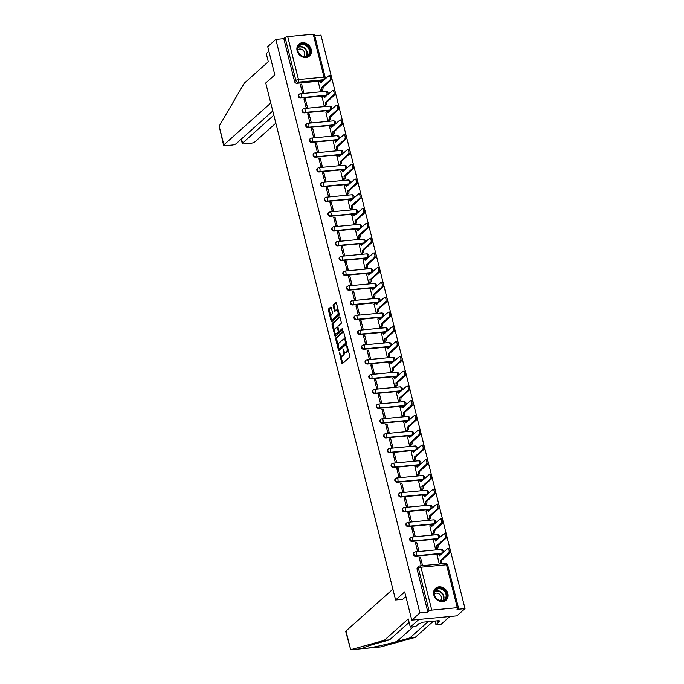 <?xml version="1.0" encoding="UTF-8"?>
<svg xmlns="http://www.w3.org/2000/svg" width="684" height="684" viewBox="0 0 684 684"><rect width="100%" height="100%" fill="white"/><g stroke="black" fill="none" stroke-linecap="round" stroke-linejoin="round"><path stroke-width="1.03" d="M339.349 352.294L341.718 363.076A1 0.453 -95.4 0 0 342.214 363.708A1 0.453 -95.4 0 0 342.351 363.649L349.55 357.228A1 0.453 -95.4 0 0 349.712 355.945L347.233 346.061L346.788 345.659L346.993 347.84A3.198 1.454 -95.4 0 1 346.463 351.952L345.865 352.491A3.198 1.454 -95.4 0 1 345.42 352.696A3.198 1.454 -95.4 0 1 343.838 350.653L343.069 348.977L343.274 351.157A3.198 1.454 -95.4 0 1 342.744 355.27L342.145 355.808A3.198 1.454 -95.4 0 1 341.701 356.013A3.198 1.454 -95.4 0 1 340.119 353.97L339.349 352.294M300.592 98.069L326.123 95.64A2.035 1.719 48.3 0 0 327.003 95.264L327.448 94.862A2.035 1.719 -131.7 0 1 326.576 95.238L301.037 97.667A2.035 1.719 -131.7 0 1 299.207 94.255L298.754 94.648A2.035 1.719 48.3 0 0 300.592 98.069L301.037 97.667A2.035 0.923 84.6 0 0 301.379 95.042A2.035 0.923 84.6 0 0 300.37 93.742A2.035 2.035 0 0 0 299.207 94.255M304.303 112.843L329.833 110.415A2.035 1.719 48.3 0 0 330.714 110.038L331.167 109.637A2.035 1.719 -131.7 0 1 330.286 110.013L304.748 112.441A2.035 1.719 -131.7 0 1 302.918 109.03L302.465 109.431A2.035 1.719 48.3 0 0 304.303 112.843L304.748 112.441A2.035 0.923 84.6 0 0 305.09 109.825A2.035 0.923 84.6 0 0 304.081 108.525A2.035 2.035 0 0 0 302.918 109.03M308.014 127.617L333.544 125.189A2.035 1.719 48.3 0 0 334.425 124.813L334.878 124.42A2.035 1.719 -131.7 0 1 333.997 124.796L308.458 127.224A2.035 1.719 -131.7 0 1 306.629 123.804L306.184 124.206A2.035 1.719 48.3 0 0 308.014 127.617L308.458 127.224A2.035 0.923 84.6 0 0 308.8 124.599A2.035 0.923 84.6 0 0 307.791 123.3A2.035 2.035 0 0 0 306.629 123.804M311.724 142.4L337.263 139.972A2.035 1.719 48.3 0 0 338.135 139.596L338.589 139.194A2.035 1.719 -131.7 0 1 337.708 139.57L312.169 141.998A2.035 1.719 -131.7 0 1 310.339 138.587L309.895 138.98A2.035 1.719 48.3 0 0 311.724 142.4L312.169 141.998A2.035 0.923 84.6 0 0 312.511 139.374A2.035 0.923 84.6 0 0 311.502 138.074A2.035 2.035 0 0 0 310.339 138.587M315.435 157.175L340.974 154.746A2.035 1.719 48.3 0 0 341.855 154.37L342.299 153.977A2.035 1.719 -131.7 0 1 341.419 154.345L315.88 156.773A2.035 1.719 -131.7 0 1 314.05 153.361L313.605 153.763A2.035 1.719 48.3 0 0 315.435 157.175L315.88 156.773A2.035 0.923 84.6 0 0 316.222 154.156A2.035 0.923 84.6 0 0 315.213 152.857A2.035 2.035 0 0 0 314.05 153.361M319.146 171.958L344.685 169.521A2.035 1.719 48.3 0 0 345.565 169.153L346.01 168.751A2.035 1.719 -131.7 0 1 345.129 169.128L319.599 171.556A2.035 1.719 -131.7 0 1 317.761 168.136L317.316 168.538A2.035 1.719 48.3 0 0 319.146 171.958L319.599 171.556A2.035 0.923 84.6 0 0 319.932 168.931A2.035 0.923 84.6 0 0 318.924 167.631A2.035 2.035 0 0 0 317.761 168.136M322.857 186.732L348.395 184.304A2.035 1.719 48.3 0 0 349.276 183.928L349.721 183.526A2.035 1.719 -131.7 0 1 348.84 183.902L323.31 186.33A2.035 1.719 -131.7 0 1 321.48 182.919L321.027 183.321A2.035 1.719 48.3 0 0 322.857 186.732L323.31 186.33A2.035 0.923 84.6 0 0 323.643 183.714A2.035 0.923 84.6 0 0 322.643 182.406A2.035 2.035 0 0 0 321.48 182.919M326.576 201.506L352.106 199.078A2.035 1.719 48.3 0 0 352.987 198.702L353.431 198.309A2.035 1.719 -131.7 0 1 352.559 198.676L327.02 201.113A2.035 1.719 -131.7 0 1 325.191 197.693L324.738 198.095A2.035 1.719 48.3 0 0 326.576 201.506L327.02 201.113A2.035 0.923 84.6 0 0 327.362 198.488A2.035 0.923 84.6 0 0 326.353 197.189A2.035 2.035 0 0 0 325.191 197.693M330.286 216.289L355.817 213.861A2.035 1.719 48.3 0 0 356.697 213.485L357.151 213.083A2.035 1.719 -131.7 0 1 356.27 213.459L330.731 215.887A2.035 1.719 -131.7 0 1 328.901 212.476L328.448 212.869A2.035 1.719 48.3 0 0 330.286 216.289L330.731 215.887A2.035 0.923 84.6 0 0 331.073 213.263A2.035 0.923 84.6 0 0 330.064 211.963A2.035 2.035 0 0 0 328.901 212.476M333.997 231.064L359.527 228.636A2.035 1.719 48.3 0 0 360.408 228.259L360.861 227.857A2.035 1.719 -131.7 0 1 359.981 228.234L334.442 230.662A2.035 1.719 -131.7 0 1 332.612 227.25L332.168 227.652A2.035 1.719 48.3 0 0 333.997 231.064L334.442 230.662A2.035 0.923 84.6 0 0 334.784 228.046A2.035 0.923 84.6 0 0 333.775 226.746A2.035 2.035 0 0 0 332.612 227.25M337.708 245.838L363.247 243.41A2.035 1.719 48.3 0 0 364.119 243.034L364.572 242.64A2.035 1.719 -131.7 0 1 363.691 243.017L338.152 245.445A2.035 1.719 -131.7 0 1 336.323 242.025L335.878 242.427A2.035 1.719 48.3 0 0 337.708 245.838L338.152 245.445A2.035 0.923 84.6 0 0 338.494 242.82A2.035 0.923 84.6 0 0 337.486 241.52A2.035 2.035 0 0 0 336.323 242.025M341.419 260.621L366.957 258.193A2.035 1.719 48.3 0 0 367.838 257.817L368.283 257.415A2.035 1.719 -131.7 0 1 367.402 257.791L341.863 260.219A2.035 1.719 -131.7 0 1 340.034 256.808L339.589 257.201A2.035 1.719 48.3 0 0 341.419 260.621L341.863 260.219A2.035 0.923 84.6 0 0 342.205 257.594A2.035 0.923 84.6 0 0 341.196 256.295A2.035 2.035 0 0 0 340.034 256.808M345.129 275.396L370.668 272.967A2.035 1.719 48.3 0 0 371.549 272.591L371.993 272.198A2.035 1.719 -131.7 0 1 371.113 272.565L345.582 274.994A2.035 1.719 -131.7 0 1 343.744 271.582L343.3 271.984A2.035 1.719 48.3 0 0 345.129 275.396L345.582 274.994A2.035 0.923 84.6 0 0 345.916 272.377A2.035 0.923 84.6 0 0 344.907 271.078A2.035 2.035 0 0 0 343.744 271.582M348.84 290.178L374.379 287.742A2.035 1.719 48.3 0 0 375.259 287.374L375.704 286.972A2.035 1.719 -131.7 0 1 374.823 287.348L349.293 289.777A2.035 1.719 -131.7 0 1 347.463 286.357L347.01 286.758A2.035 1.719 48.3 0 0 348.84 290.178L349.293 289.777A2.035 0.923 84.6 0 0 349.627 287.152A2.035 0.923 84.6 0 0 348.626 285.852A2.035 2.035 0 0 0 347.463 286.357M352.551 304.953L378.09 302.525A2.035 1.719 48.3 0 0 378.97 302.148L379.415 301.747A2.035 1.719 -131.7 0 1 378.534 302.123L353.004 304.551A2.035 1.719 -131.7 0 1 351.174 301.14L350.721 301.541A2.035 1.719 48.3 0 0 352.551 304.953L353.004 304.551A2.035 0.923 84.6 0 0 353.337 301.935A2.035 0.923 84.6 0 0 352.337 300.627A2.035 2.035 0 0 0 351.174 301.14M356.27 319.727L381.8 317.299A2.035 1.719 48.3 0 0 382.681 316.923L383.125 316.53A2.035 1.719 -131.7 0 1 382.253 316.897L356.715 319.334A2.035 1.719 -131.7 0 1 354.885 315.914L354.432 316.316A2.035 1.719 48.3 0 0 356.27 319.727L356.715 319.334A2.035 0.923 84.6 0 0 357.057 316.709A2.035 0.923 84.6 0 0 356.048 315.409A2.035 2.035 0 0 0 354.885 315.914M359.981 334.51L385.511 332.082A2.035 1.719 48.3 0 0 386.392 331.706L386.845 331.304A2.035 1.719 -131.7 0 1 385.964 331.68L360.425 334.108A2.035 1.719 -131.7 0 1 358.596 330.697L358.151 331.09A2.035 1.719 48.3 0 0 359.981 334.51L360.425 334.108A2.035 0.923 84.6 0 0 360.767 331.483A2.035 0.923 84.6 0 0 359.758 330.184A2.035 2.035 0 0 0 358.596 330.697M363.691 349.285L389.23 346.856A2.035 1.719 48.3 0 0 390.102 346.48L390.555 346.078A2.035 1.719 -131.7 0 1 389.675 346.455L364.136 348.883A2.035 1.719 -131.7 0 1 362.306 345.471L361.862 345.873A2.035 1.719 48.3 0 0 363.691 349.285L364.136 348.883A2.035 0.923 84.6 0 0 364.478 346.266A2.035 0.923 84.6 0 0 363.469 344.967A2.035 2.035 0 0 0 362.306 345.471M367.402 364.059L392.941 361.631A2.035 1.719 48.3 0 0 393.822 361.255L394.266 360.861A2.035 1.719 -131.7 0 1 393.386 361.238L367.847 363.666A2.035 1.719 -131.7 0 1 366.017 360.246L365.572 360.648A2.035 1.719 48.3 0 0 367.402 364.059L367.847 363.666A2.035 0.923 84.6 0 0 368.189 361.041A2.035 0.923 84.6 0 0 367.18 359.741A2.035 2.035 0 0 0 366.017 360.246M371.113 378.842L396.652 376.414A2.035 1.719 48.3 0 0 397.532 376.038L397.977 375.636A2.035 1.719 -131.7 0 1 397.096 376.012L371.566 378.44A2.035 1.719 -131.7 0 1 369.728 375.029L369.283 375.422A2.035 1.719 48.3 0 0 371.113 378.842L371.566 378.44A2.035 0.923 84.6 0 0 371.899 375.815A2.035 0.923 84.6 0 0 370.89 374.516A2.035 2.035 0 0 0 369.728 375.029M374.823 393.616L400.362 391.188A2.035 1.719 48.3 0 0 401.243 390.812L401.688 390.419A2.035 1.719 -131.7 0 1 400.807 390.786L375.277 393.214A2.035 1.719 -131.7 0 1 373.447 389.803L372.994 390.205A2.035 1.719 48.3 0 0 374.823 393.616L375.277 393.214A2.035 0.923 84.6 0 0 375.61 390.598A2.035 0.923 84.6 0 0 374.601 389.299A2.035 2.035 0 0 0 373.447 389.803M378.534 408.399L404.073 405.963A2.035 1.719 48.3 0 0 404.954 405.595L405.398 405.193A2.035 1.719 -131.7 0 1 404.518 405.569L378.987 407.997A2.035 1.719 -131.7 0 1 377.158 404.577L376.704 404.979A2.035 1.719 48.3 0 0 378.534 408.399L378.987 407.997A2.035 0.923 84.6 0 0 379.321 405.373A2.035 0.923 84.6 0 0 378.32 404.073A2.035 2.035 0 0 0 377.158 404.577M382.253 423.174L407.784 420.745A2.035 1.719 48.3 0 0 408.664 420.369L409.109 419.967A2.035 1.719 -131.7 0 1 408.237 420.344L382.698 422.772A2.035 1.719 -131.7 0 1 380.868 419.36L380.415 419.762A2.035 1.719 48.3 0 0 382.253 423.174L382.698 422.772A2.035 0.923 84.6 0 0 383.04 420.156A2.035 0.923 84.6 0 0 382.031 418.847A2.035 2.035 0 0 0 380.868 419.36M385.964 437.948L411.494 435.52A2.035 1.719 48.3 0 0 412.375 435.144L412.828 434.75A2.035 1.719 -131.7 0 1 411.948 435.118L386.409 437.555A2.035 1.719 -131.7 0 1 384.579 434.135L384.134 434.537A2.035 1.719 48.3 0 0 385.964 437.948L386.409 437.555A2.035 0.923 84.6 0 0 386.751 434.93A2.035 0.923 84.6 0 0 385.742 433.63A2.035 2.035 0 0 0 384.579 434.135M389.675 452.731L415.205 450.303A2.035 1.719 48.3 0 0 416.086 449.927L416.539 449.525A2.035 1.719 -131.7 0 1 415.658 449.901L390.119 452.329A2.035 1.719 -131.7 0 1 388.29 448.918L387.845 449.311A2.035 1.719 48.3 0 0 389.675 452.731L390.119 452.329A2.035 0.923 84.6 0 0 390.461 449.704A2.035 0.923 84.6 0 0 389.452 448.405A2.035 2.035 0 0 0 388.29 448.918M393.386 467.505L418.924 465.077A2.035 1.719 48.3 0 0 419.796 464.701L420.25 464.299A2.035 1.719 -131.7 0 1 419.369 464.675L393.83 467.104A2.035 1.719 -131.7 0 1 392 463.692L391.556 464.094A2.035 1.719 48.3 0 0 393.386 467.505L393.83 467.104A2.035 0.923 84.6 0 0 394.172 464.487A2.035 0.923 84.6 0 0 393.163 463.188A2.035 2.035 0 0 0 392 463.692M397.096 482.28L422.635 479.852A2.035 1.719 48.3 0 0 423.516 479.475L423.96 479.082A2.035 1.719 -131.7 0 1 423.08 479.458L397.549 481.887A2.035 1.719 -131.7 0 1 395.711 478.467L395.267 478.868A2.035 1.719 48.3 0 0 397.096 482.28L397.549 481.887A2.035 0.923 84.6 0 0 397.883 479.262A2.035 0.923 84.6 0 0 396.874 477.962A2.035 2.035 0 0 0 395.711 478.467M400.807 497.063L426.346 494.635A2.035 1.719 48.3 0 0 427.226 494.258L427.671 493.857A2.035 1.719 -131.7 0 1 426.79 494.233L401.26 496.661A2.035 1.719 -131.7 0 1 399.422 493.249L398.977 493.643A2.035 1.719 48.3 0 0 400.807 497.063L401.26 496.661A2.035 0.923 84.6 0 0 401.594 494.036A2.035 0.923 84.6 0 0 400.585 492.736A2.035 2.035 0 0 0 399.422 493.249M404.518 511.837L430.056 509.409A2.035 1.719 48.3 0 0 430.937 509.033L431.382 508.639A2.035 1.719 -131.7 0 1 430.501 509.007L404.971 511.435A2.035 1.719 -131.7 0 1 403.141 508.024L402.688 508.426A2.035 1.719 48.3 0 0 404.518 511.837L404.971 511.435A2.035 0.923 84.6 0 0 405.304 508.819A2.035 0.923 84.6 0 0 404.304 507.519A2.035 2.035 0 0 0 403.141 508.024M408.237 526.62L433.767 524.183A2.035 1.719 48.3 0 0 434.648 523.816L435.092 523.414A2.035 1.719 -131.7 0 1 434.22 523.79L408.681 526.218A2.035 1.719 -131.7 0 1 406.852 522.798L406.399 523.2A2.035 1.719 48.3 0 0 408.237 526.62L408.681 526.218A2.035 0.923 84.6 0 0 409.023 523.593A2.035 0.923 84.6 0 0 408.015 522.294A2.035 2.035 0 0 0 406.852 522.798M411.948 541.395L437.478 538.966A2.035 1.719 48.3 0 0 438.359 538.59L438.812 538.188A2.035 1.719 -131.7 0 1 437.931 538.564L412.392 540.993A2.035 1.719 -131.7 0 1 410.562 537.581L410.109 537.983A2.035 1.719 48.3 0 0 411.948 541.395L412.392 540.993A2.035 0.923 84.6 0 0 412.734 538.376A2.035 0.923 84.6 0 0 411.725 537.077A2.035 2.035 0 0 0 410.562 537.581M415.658 556.169L441.189 553.741A2.035 1.719 48.3 0 0 442.069 553.365L442.522 552.971A2.035 1.719 -131.7 0 1 441.642 553.339L416.103 555.776A2.035 1.719 -131.7 0 1 414.273 552.356L413.829 552.757A2.035 1.719 48.3 0 0 415.658 556.169L416.103 555.776A2.035 0.923 84.6 0 0 416.445 553.151A2.035 0.923 84.6 0 0 415.436 551.851A2.035 2.035 0 0 0 414.273 552.356M433.793 594.883A7.943 6.703 48.3 0 0 439.025 600.997A7.943 6.703 48.3 0 0 446.113 600.142A7.943 6.703 48.3 0 0 447.866 593.55A7.943 6.703 48.3 0 0 442.634 587.436A7.943 6.703 48.3 0 0 435.546 588.291A7.943 6.703 48.3 0 0 433.793 594.883M297.121 50.77A7.943 6.703 48.3 0 0 302.354 56.883A7.943 6.703 48.3 0 0 309.442 56.028A7.943 6.703 48.3 0 0 311.194 49.428A7.943 6.703 48.3 0 0 305.953 43.314A7.943 6.703 48.3 0 0 298.865 44.169A7.943 6.703 48.3 0 0 297.121 50.77M331.261 307.697A1 0.453 -95.4 0 0 330.765 307.056A1 0.453 -95.4 0 0 330.628 307.125L328.602 308.929A1 0.453 -95.4 0 0 328.44 310.211L331.193 321.181A1 0.453 -95.4 0 0 331.689 321.822A1 0.453 -95.4 0 0 331.826 321.754L339.025 315.341A1 0.453 -95.4 0 0 339.187 314.05L336.434 303.08A1 0.453 -95.4 0 0 335.938 302.439A1 0.453 -95.4 0 0 335.801 302.508L333.364 304.679A1 0.453 -95.4 0 0 333.193 305.97L334.373 310.664A1 0.453 -95.4 0 0 334.869 311.305A1 0.453 -95.4 0 0 335.006 311.237L336.22 310.16A2.676 1.214 -95.4 0 1 336.588 309.989A2.676 1.214 -95.4 0 1 337.999 312.101A2.676 1.214 -95.4 0 1 337.469 315.136L332.732 319.36A2.676 1.214 -95.4 0 1 332.356 319.531A2.676 1.214 -95.4 0 1 330.953 317.41A2.676 1.214 -95.4 0 1 331.483 314.383L332.27 313.682A1 0.453 -95.4 0 0 332.441 312.391L331.261 307.697M431.749 610.111L457.288 607.683A2.035 0.573 165.9 0 1 458.442 607.914A2.035 0.573 165.9 0 1 458.271 608.238L457.015 609.367L465 608.606L456.895 615.839L411.777 620.123L404.689 591.899L395.6 599.996L265.734 82.969L274.814 74.872L267.726 46.64L275.832 39.416L419.882 612.898L427.868 612.137L429.133 611.009L418.351 568.096A2.035 1.719 -131.7 0 1 418.796 566.412L417.539 567.532A2.035 1.719 -131.7 0 0 417.086 569.225L418.351 568.096A2.035 0.573 165.9 0 1 420.968 567.198L431.749 610.111A2.035 0.573 165.9 0 0 429.133 611.009M411.777 620.123L419.882 612.898M335.87 337.845A1 0.453 -95.4 0 0 335.699 339.127L338.46 350.105A1 0.453 -95.4 0 0 338.956 350.738A1 0.453 -95.4 0 0 339.093 350.678L346.292 344.257A1 0.453 -95.4 0 0 346.455 342.966L343.701 331.997A1 0.453 -95.4 0 0 343.206 331.364A1 0.453 -95.4 0 0 343.069 331.424L335.87 337.845L336.767 337.759A1 0.453 -95.4 0 0 336.605 339.042L338.221 345.48M334.827 335.639L332.073 324.669A1 0.453 -95.4 0 1 332.236 323.387L339.435 316.966A1 0.453 -95.4 0 1 339.572 316.897A1 0.453 -95.4 0 1 340.068 317.538L341.248 322.232A1 0.453 -95.4 0 1 341.077 323.523L338.161 326.123A1 0.453 -95.4 0 0 337.999 327.414L338.777 330.526A1 0.453 -95.4 0 0 339.273 331.167A1 0.453 -95.4 0 0 339.409 331.099L342.547 328.346L342.778 329.688L335.459 336.212A1 0.453 -95.4 0 1 335.322 336.28A1 0.453 -95.4 0 1 334.827 335.639L335.733 335.553L335.203 333.476M322.412 80.857L323.677 79.729A2.035 1.719 -131.7 0 0 324.558 79.361L323.293 80.481A2.035 1.719 -131.7 0 1 322.412 80.857L296.873 83.286L298.138 82.165A2.035 1.719 -131.7 0 1 295.856 80.438L285.083 37.526A2.035 0.573 -14.1 0 1 287.699 36.628L313.238 34.2A2.035 0.573 -14.1 0 1 314.392 34.431L325.174 77.343A2.035 0.573 -14.1 0 0 324.011 77.112L313.238 34.2M465 608.606L320.95 35.123L314.717 35.713M275.832 39.416L283.817 38.655L285.083 37.526M437.247 555.382L439.222 563.924L440.547 563.684M420.386 556.981L419.036 557.109L421.173 565.634L422.532 565.506L420.386 556.981L419.258 557.99M416.676 542.207L415.325 542.335L417.462 550.859L418.813 550.731L416.676 542.207L415.547 543.216M433.528 540.599L435.511 549.141L436.837 548.91M412.965 527.424L411.614 527.552L413.752 536.085L415.102 535.957L412.965 527.424L411.828 528.433M429.817 525.825L431.801 534.366L433.126 534.127M409.254 512.649L407.895 512.778L410.041 521.302L411.392 521.174L409.254 512.649L408.117 513.658M426.106 511.042L428.09 519.584L429.415 519.353M405.544 497.875L404.184 498.003L406.33 506.528L407.681 506.399L405.544 497.875L404.406 498.884M422.396 496.268L424.371 504.809L425.704 504.578M401.824 483.092L400.473 483.22L402.619 491.745L403.97 491.616L401.824 483.092L400.696 484.101M418.685 481.493L420.66 490.035L421.985 489.795M398.114 468.318L396.763 468.446L398.9 476.97L400.26 476.842L398.114 468.318L396.985 469.327M414.974 466.71L416.949 475.252L418.275 475.021M394.403 453.543L393.052 453.672L395.19 462.196L396.549 462.068L394.403 453.543L393.274 454.552M411.264 451.936L413.239 460.477L414.564 460.238M390.692 438.76L389.341 438.889L391.479 447.413L392.83 447.285L390.692 438.76L389.564 439.769M407.544 437.161L409.528 445.703L410.853 445.464M386.982 423.986L385.631 424.114L387.768 432.639L389.119 432.51L386.982 423.986L385.844 424.995M403.834 422.379L405.817 430.92L407.142 430.689M383.271 409.203L381.911 409.331L384.057 417.864L385.408 417.736L383.271 409.203L382.134 410.212M400.123 407.604L402.106 416.146L403.432 415.906M379.56 394.429L378.201 394.557L380.347 403.081L381.698 402.953L379.56 394.429L378.423 395.438M396.412 392.821L398.387 401.363L399.721 401.132M375.841 379.654L374.49 379.782L376.636 388.307L377.987 388.179L375.841 379.654L374.712 380.663M392.702 378.047L394.677 386.588L396.002 386.357M372.13 364.871L370.779 364.999L372.917 373.524L374.276 373.396L372.13 364.871L371.002 365.88M388.991 363.272L390.966 371.814L392.291 371.574M368.419 350.097L367.069 350.225L369.206 358.749L370.566 358.621L368.419 350.097L367.291 351.106M385.28 348.489L387.255 357.031L388.58 356.8M364.709 335.322L363.358 335.451L365.495 343.975L366.855 343.847L364.709 335.322L363.58 336.331M381.561 333.715L383.544 342.257L384.87 342.017M360.998 320.539L359.647 320.668L361.785 329.192L363.136 329.064L360.998 320.539L359.861 321.548M377.85 318.941L379.834 327.482L381.159 327.243M357.287 305.765L355.928 305.893L358.074 314.418L359.425 314.289L357.287 305.765L356.15 306.774M374.139 304.158L376.123 312.699L377.448 312.468M353.577 290.982L352.217 291.11L354.363 299.643L355.714 299.515L353.577 290.982L352.44 291.991M370.429 289.383L372.404 297.925L373.738 297.685M349.857 276.208L348.507 276.336L350.653 284.86L352.003 284.732L349.857 276.208L348.729 277.217M366.718 274.6L368.693 283.142L370.027 282.911M346.147 261.433L344.796 261.562L346.942 270.086L348.293 269.958L346.147 261.433L345.018 262.442M363.007 259.826L364.982 268.367L366.308 268.137M342.436 246.65L341.085 246.779L343.223 255.303L344.582 255.175L342.436 246.65L341.307 247.659M359.297 245.052L361.272 253.593L362.597 253.354M338.725 231.876L337.374 232.004L339.512 240.529L340.871 240.4L338.725 231.876L337.597 232.885M355.586 230.269L357.561 238.81L358.886 238.579M335.015 217.102L333.664 217.23L335.801 225.754L337.152 225.626L335.015 217.102L333.886 218.111M351.867 215.494L353.85 224.036L355.176 223.796M331.304 202.319L329.953 202.447L332.091 210.971L333.441 210.843L331.304 202.319L330.167 203.328M348.156 200.72L350.14 209.261L351.465 209.022M327.593 187.544L326.234 187.672L328.38 196.197L329.731 196.069L327.593 187.544L326.456 188.553M344.445 185.937L346.429 194.478L347.754 194.247M323.883 172.761L322.523 172.89L324.669 181.422L326.02 181.294L323.883 172.761L322.745 173.77M340.735 171.162L342.71 179.704L344.043 179.465M320.163 157.987L318.812 158.115L320.958 166.639L322.309 166.511L320.163 157.987L319.035 158.996M337.024 156.38L338.999 164.921L340.324 164.69M316.453 143.213L315.102 143.341L317.239 151.865L318.599 151.737L316.453 143.213L315.324 144.221M333.313 141.605L335.288 150.147L336.613 149.916M312.742 128.43L311.391 128.558L313.529 137.082L314.888 136.954L312.742 128.43L311.613 129.438M329.603 126.831L331.578 135.372L332.903 135.133M309.031 113.655L307.68 113.783L309.818 122.308L311.169 122.18L309.031 113.655L307.903 114.664M325.883 112.048L327.867 120.589L329.192 120.358M305.321 98.881L303.97 99.009L306.107 107.533L307.458 107.405L305.321 98.881L304.183 99.89M322.173 97.273L324.156 105.815L325.481 105.575M301.61 84.098L300.25 84.226L302.396 92.75L303.747 92.622L301.61 84.098L300.473 85.107M318.462 82.499L320.445 91.04L321.771 90.801M395.6 599.996L402.833 599.312M283.817 38.655L294.599 81.567A2.035 1.719 48.3 0 0 296.873 83.286M427.868 612.137L417.086 569.225M341.701 356.013L342.599 355.928A3.198 1.454 -95.4 0 0 343.043 355.723L342.145 355.808M344.334 351.909A3.198 1.454 -95.4 0 1 343.642 355.184L343.043 355.723M345.42 352.696L346.318 352.611A3.198 1.454 -95.4 0 0 346.762 352.405L345.865 352.491M348.096 349.507A3.198 1.454 -95.4 0 1 347.361 351.867L346.762 352.405M340.709 355.381L342.616 362.99A1 0.453 -95.4 0 0 342.735 363.307M343.582 331.68L336.767 337.759M345.967 341.034L345.3 341.094A3.198 1.454 -95.4 0 0 343.719 339.059A3.198 1.454 -95.4 0 0 343.274 339.264L338.956 343.111A3.198 1.454 -95.4 0 0 338.426 347.233L339.358 350.011A1 0.453 -95.4 0 0 339.478 350.336M339.905 348.917L339.11 349.028L345.523 343.351L345.3 341.094M340.008 348.943L339.204 348.977M346.497 343.171L340.11 348.891M345.608 339.606A3.198 1.454 -95.4 0 0 344.616 338.973L343.719 339.059M334.519 330.748L332.971 324.584L332.073 324.669M339.957 317.222L333.142 323.301A1 0.453 -95.4 0 0 332.971 324.584M340.025 331.039A1 0.453 -95.4 0 0 340.17 331.082A1 0.453 -95.4 0 0 340.316 331.013L342.872 328.73M335.134 328.824A2.676 1.214 -95.4 0 0 334.604 331.851A2.676 1.214 -95.4 0 0 336.015 333.972A2.676 1.214 -95.4 0 0 336.383 333.801L338.05 332.313A1 0.453 -95.4 0 0 338.221 331.022L337.434 327.91A1 0.453 -95.4 0 0 336.938 327.268A1 0.453 -95.4 0 0 336.802 327.337L335.134 328.824M336.015 333.972L336.913 333.886A2.676 1.214 -95.4 0 0 337.289 333.715L336.383 333.801M339.161 331.142A1 0.453 -95.4 0 1 338.956 332.227L337.289 333.715M332.356 319.531L333.262 319.445A2.676 1.214 -95.4 0 0 333.63 319.274L332.732 319.36M338.982 313.212A2.676 1.214 -95.4 0 1 338.375 315.05L333.63 319.274M338.264 310.348A2.676 1.214 -95.4 0 0 337.494 309.895L336.588 309.989M336.323 302.764L334.262 304.594A1 0.453 -95.4 0 0 334.1 305.885L335.28 310.579A1 0.453 -95.4 0 0 335.391 310.895M331.595 319.086L332.099 321.095A1 0.453 -95.4 0 0 332.21 321.412M331.142 307.381L329.508 308.843A1 0.453 -95.4 0 0 329.337 310.126L330.868 316.222M439.239 563.915L440.154 563.103A2.035 0.923 -95.4 0 0 440.496 560.478L448.601 553.074A2.343 1.069 -95.4 0 0 449.072 550.423A2.343 1.069 -95.4 0 0 447.832 548.559A2.343 1.069 -95.4 0 0 447.507 548.713L439.325 555.836A2.035 0.923 -95.4 0 0 438.324 554.536A2.035 0.923 -95.4 0 0 438.034 554.673L437.11 555.502M439.214 554.562A2.035 0.923 84.6 0 1 439.496 554.425A2.035 0.923 84.6 0 1 440.299 555.143M447.832 548.559L449.012 548.448A2.343 1.069 84.6 0 1 450.243 550.312A2.343 1.069 84.6 0 1 449.781 552.963L441.667 560.367A2.035 0.923 84.6 0 1 441.325 562.992L440.154 563.103M440.411 563.804L441.325 562.992M441.633 560.23L440.462 560.341M435.528 549.141L436.443 548.32A2.035 0.923 -95.4 0 0 436.785 545.704L444.891 538.299A2.343 1.069 -95.4 0 0 445.361 535.64A2.343 1.069 -95.4 0 0 444.121 533.785A2.343 1.069 -95.4 0 0 443.796 533.939L435.614 541.061A2.035 0.923 -95.4 0 0 434.605 539.761A2.035 0.923 -95.4 0 0 434.323 539.89L433.391 540.719M435.503 539.779A2.035 0.923 84.6 0 1 435.785 539.65A2.035 0.923 84.6 0 1 436.589 540.369M444.121 533.785L445.293 533.674A2.343 1.069 84.6 0 1 446.532 535.529A2.343 1.069 84.6 0 1 446.062 538.18L437.957 545.593A2.035 0.923 84.6 0 1 437.615 548.209L436.443 548.32M436.7 549.03L437.615 548.209M437.922 545.447L436.743 545.558M431.818 534.366L432.733 533.546A2.035 0.923 -95.4 0 0 433.066 530.921L441.18 523.516A2.343 1.069 -95.4 0 0 441.642 520.866A2.343 1.069 -95.4 0 0 440.411 519.011A2.343 1.069 -95.4 0 0 440.086 519.156L431.903 526.287A2.035 0.923 -95.4 0 0 430.894 524.979A2.035 0.923 -95.4 0 0 430.612 525.115L429.68 525.945M431.784 525.004A2.035 0.923 84.6 0 1 432.066 524.867A2.035 0.923 84.6 0 1 432.878 525.594M440.411 519.011L441.582 518.899A2.343 1.069 84.6 0 1 442.822 520.755A2.343 1.069 84.6 0 1 442.351 523.405L434.246 530.81A2.035 0.923 84.6 0 1 433.904 533.434L432.733 533.546M432.989 534.255L433.904 533.434M434.212 530.673L433.032 530.784M350.678 649.697L345.728 631.486A3.052 0.864 -14.1 0 1 345.984 630.999L350.678 649.697L384.228 640.369L408.262 618.934L410.306 627.083L418.856 619.456L449.807 616.506L441.257 624.141L435.93 624.646L439.35 621.594L437.914 621.73L439.128 620.644L421.72 622.295L420.498 623.389L419.053 623.526L415.633 626.578L410.306 627.083M409.135 622.397L389.555 639.865L376.516 643.49C365.94 646.5 361.716 648.176 363.854 648.509L364.076 648.5M363.255 648.056L363.854 648.509L367.787 648.133C375.781 646.833 385.46 644.644 396.823 641.558L409.853 637.933L428.064 621.696M389.555 639.865L384.228 640.369M435.024 621.029L435.93 624.646M380.851 646.893L415.179 637.428L409.853 637.933M415.179 637.428L433.382 621.183M392.881 589.172L345.984 630.999M405.868 596.602L402.688 599.321M367.334 648.184L381.219 646.859M437.674 620.781L437.914 621.73M270.77 103.028L223.873 144.854A3.052 0.864 165.9 0 0 223.617 145.341A3.052 0.864 165.9 0 0 225.352 145.683L232.218 145.034A3.052 0.864 165.9 0 0 236.142 143.691L272.779 111.013M223.617 145.341L219.171 126.155L244.273 83.174L268.299 61.74L266.256 53.6L268.889 51.249M241.503 138.912L242.546 143.076A3.052 0.864 165.9 0 0 242.29 143.563A3.052 0.864 165.9 0 0 244.034 143.914L250.891 143.255A3.052 0.864 165.9 0 0 254.824 141.913L275.832 123.171M242.546 143.076L273.822 115.186M442.112 600.903A6.874 5.805 -131.7 0 1 434.408 595.089A6.874 5.805 -131.7 0 1 438.897 588.112A6.874 5.805 -131.7 0 1 446.592 593.926A6.874 5.805 -131.7 0 1 442.112 600.903M438.812 588.77A6.361 5.369 48.3 0 0 436.067 589.941A6.361 5.369 48.3 0 0 435.281 596.824A6.361 5.369 48.3 0 0 441.787 600.612A6.361 5.369 48.3 0 0 444.532 599.441A6.361 5.369 48.3 0 0 445.318 592.549A6.361 5.369 48.3 0 0 438.812 588.77M440.487 600.578A4.531 3.822 48.3 0 0 440.838 595.713A4.531 3.822 48.3 0 0 436.264 593.122A4.531 3.822 48.3 0 0 434.468 593.823M445.412 600.672A7.892 6.66 48.3 0 0 445.754 600.398A7.892 6.66 48.3 0 0 446.72 591.857A7.892 6.66 48.3 0 0 438.658 587.163A7.892 6.66 48.3 0 0 435.246 588.616A7.892 6.66 48.3 0 0 434.93 588.924M305.432 56.781A6.874 5.805 -131.7 0 1 297.737 50.967A6.874 5.805 -131.7 0 1 302.225 43.99A6.874 5.805 -131.7 0 1 309.92 49.812A6.874 5.805 -131.7 0 1 305.432 56.781M302.14 44.648A6.361 5.369 48.3 0 0 299.387 45.819A6.361 5.369 48.3 0 0 298.609 52.711A6.361 5.369 48.3 0 0 305.115 56.49A6.361 5.369 48.3 0 0 307.86 55.319A6.361 5.369 48.3 0 0 308.638 48.436A6.361 5.369 48.3 0 0 302.14 44.648M303.816 56.464A4.531 3.822 48.3 0 0 304.166 51.591A4.531 3.822 48.3 0 0 299.592 49.009A4.531 3.822 48.3 0 0 297.796 49.71M308.74 56.558A7.892 6.66 48.3 0 0 309.082 56.276A7.892 6.66 48.3 0 0 310.049 47.735A7.892 6.66 48.3 0 0 301.986 43.049A7.892 6.66 48.3 0 0 298.575 44.503A7.892 6.66 48.3 0 0 298.258 44.802M428.107 519.584L429.022 518.771A2.035 0.923 -95.4 0 0 429.355 516.146L437.469 508.742A2.343 1.069 -95.4 0 0 437.931 506.083A2.343 1.069 -95.4 0 0 436.7 504.228A2.343 1.069 -95.4 0 0 436.375 504.382L428.193 511.504A2.035 0.923 -95.4 0 0 427.184 510.204A2.035 0.923 -95.4 0 0 426.901 510.341L425.97 511.17M428.073 510.23A2.035 0.923 84.6 0 1 428.355 510.093A2.035 0.923 84.6 0 1 429.167 510.811M436.7 504.228L437.871 504.117A2.343 1.069 84.6 0 1 439.111 505.972A2.343 1.069 84.6 0 1 438.641 508.631L430.535 516.035A2.035 0.923 84.6 0 1 430.193 518.66L429.022 518.771M429.278 519.472L430.193 518.66M430.493 515.89L429.321 516.01M424.388 504.809L425.311 503.988A2.035 0.923 -95.4 0 0 425.645 501.372L433.759 493.959A2.343 1.069 -95.4 0 0 434.22 491.309A2.343 1.069 -95.4 0 0 432.989 489.453A2.343 1.069 -95.4 0 0 432.664 489.607L424.482 496.729A2.035 0.923 -95.4 0 0 423.473 495.43A2.035 0.923 -95.4 0 0 423.191 495.558L422.259 496.387M424.362 495.447A2.035 0.923 84.6 0 1 424.644 495.319A2.035 0.923 84.6 0 1 425.457 496.037M432.989 489.453L434.16 489.342A2.343 1.069 84.6 0 1 435.392 491.197A2.343 1.069 84.6 0 1 434.93 493.848L426.816 501.261A2.035 0.923 84.6 0 1 426.483 503.877L425.311 503.988M425.568 504.698L426.483 503.877M426.782 501.115L425.61 501.227M420.677 490.035L421.592 489.214A2.035 0.923 -95.4 0 0 421.934 486.589L430.048 479.185A2.343 1.069 -95.4 0 0 430.51 476.534A2.343 1.069 -95.4 0 0 429.278 474.679A2.343 1.069 -95.4 0 0 428.953 474.824L420.771 481.946A2.035 0.923 -95.4 0 0 419.762 480.647A2.035 0.923 -95.4 0 0 419.48 480.784L418.548 481.613M420.651 480.672A2.035 0.923 84.6 0 1 420.934 480.536A2.035 0.923 84.6 0 1 421.737 481.254M429.278 474.679L430.45 474.559A2.343 1.069 84.6 0 1 431.681 476.423A2.343 1.069 84.6 0 1 431.219 479.074L423.105 486.478A2.035 0.923 84.6 0 1 422.772 489.103L421.592 489.214M421.857 489.915L422.772 489.103M423.071 486.341L421.9 486.452M416.966 475.252L417.881 474.439A2.035 0.923 -95.4 0 0 418.223 471.815L426.329 464.41A2.343 1.069 -95.4 0 0 426.799 461.751A2.343 1.069 -95.4 0 0 425.568 459.896A2.343 1.069 -95.4 0 0 425.234 460.05L417.06 467.172A2.035 0.923 -95.4 0 0 416.052 465.872A2.035 0.923 -95.4 0 0 415.769 466.001L414.837 466.839M416.941 465.889A2.035 0.923 84.6 0 1 417.223 465.761A2.035 0.923 84.6 0 1 418.027 466.479M425.568 459.896L426.739 459.785A2.343 1.069 84.6 0 1 427.97 461.64A2.343 1.069 84.6 0 1 427.509 464.299L419.395 471.704A2.035 0.923 84.6 0 1 419.061 474.328L417.881 474.439M418.138 475.141L419.061 474.328M419.36 471.558L418.189 471.669M413.256 460.477L414.171 459.657A2.035 0.923 -95.4 0 0 414.513 457.04L422.618 449.627A2.343 1.069 -95.4 0 0 423.088 446.977A2.343 1.069 -95.4 0 0 421.848 445.122A2.343 1.069 -95.4 0 0 421.524 445.275L413.341 452.398A2.035 0.923 -95.4 0 0 412.341 451.098A2.035 0.923 -95.4 0 0 412.059 451.226L411.127 452.056M413.23 451.115A2.035 0.923 84.6 0 1 413.512 450.987A2.035 0.923 84.6 0 1 414.316 451.705M421.848 445.122L423.028 445.01A2.343 1.069 84.6 0 1 424.26 446.866A2.343 1.069 84.6 0 1 423.798 449.516L415.684 456.929A2.035 0.923 84.6 0 1 415.342 459.545L414.171 459.657M414.427 460.366L415.342 459.545M415.65 456.784L414.478 456.895M409.545 445.694L410.46 444.882A2.035 0.923 -95.4 0 0 410.802 442.257L418.907 434.853A2.343 1.069 -95.4 0 0 419.377 432.202A2.343 1.069 -95.4 0 0 418.138 430.339A2.343 1.069 -95.4 0 0 417.813 430.493L409.63 437.615A2.035 0.923 -95.4 0 0 408.622 436.315A2.035 0.923 -95.4 0 0 408.339 436.452L407.416 437.281M409.519 436.341A2.035 0.923 84.6 0 1 409.801 436.204A2.035 0.923 84.6 0 1 410.605 436.922M418.138 430.339L419.309 430.227A2.343 1.069 84.6 0 1 420.549 432.091A2.343 1.069 84.6 0 1 420.079 434.742L411.973 442.146A2.035 0.923 84.6 0 1 411.631 444.771L410.46 444.882M410.716 445.583L411.631 444.771M411.939 442.009L410.759 442.12M405.834 430.92L406.749 430.099A2.035 0.923 -95.4 0 0 407.091 427.483L415.197 420.07A2.343 1.069 -95.4 0 0 415.658 417.42A2.343 1.069 -95.4 0 0 414.427 415.564A2.343 1.069 -95.4 0 0 414.102 415.718L405.92 422.84A2.035 0.923 -95.4 0 0 404.911 421.541A2.035 0.923 -95.4 0 0 404.629 421.669L403.697 422.498M405.8 421.558A2.035 0.923 84.6 0 1 406.091 421.429A2.035 0.923 84.6 0 1 406.894 422.148M414.427 415.564L415.598 415.453A2.343 1.069 84.6 0 1 416.838 417.308A2.343 1.069 84.6 0 1 416.368 419.959L408.262 427.372A2.035 0.923 84.6 0 1 407.921 429.988L406.749 430.099M407.006 430.809L407.921 429.988M408.228 427.226L407.048 427.338M402.124 416.146L403.038 415.325A2.035 0.923 -95.4 0 0 403.372 412.7L411.486 405.296A2.343 1.069 -95.4 0 0 411.948 402.645A2.343 1.069 -95.4 0 0 410.716 400.79A2.343 1.069 -95.4 0 0 410.391 400.935L402.209 408.066A2.035 0.923 -95.4 0 0 401.2 406.758A2.035 0.923 -95.4 0 0 400.918 406.894L399.986 407.724M402.089 406.783A2.035 0.923 84.6 0 1 402.372 406.647A2.035 0.923 84.6 0 1 403.184 407.373M410.716 400.79L411.888 400.679A2.343 1.069 84.6 0 1 413.127 402.534A2.343 1.069 84.6 0 1 412.657 405.184L404.552 412.589A2.035 0.923 84.6 0 1 404.21 415.214L403.038 415.325M403.295 416.034L404.21 415.214M404.509 412.452L403.338 412.563M398.404 401.363L399.328 400.55A2.035 0.923 -95.4 0 0 399.661 397.926L407.775 390.521A2.343 1.069 -95.4 0 0 408.237 387.862A2.343 1.069 -95.4 0 0 407.006 386.007A2.343 1.069 -95.4 0 0 406.681 386.161L398.498 393.283A2.035 0.923 -95.4 0 0 397.489 391.983A2.035 0.923 -95.4 0 0 397.207 392.12L396.275 392.949M398.379 392.009A2.035 0.923 84.6 0 1 398.661 391.872A2.035 0.923 84.6 0 1 399.473 392.59M407.006 386.007L408.177 385.896A2.343 1.069 84.6 0 1 409.408 387.751A2.343 1.069 84.6 0 1 408.947 390.41L400.833 397.814A2.035 0.923 84.6 0 1 400.499 400.439L399.328 400.55M399.584 401.252L400.499 400.439M400.798 397.669L399.627 397.789M394.694 386.588L395.617 385.767A2.035 0.923 -95.4 0 0 395.951 383.151L404.064 375.738A2.343 1.069 -95.4 0 0 404.526 373.088A2.343 1.069 -95.4 0 0 403.295 371.232A2.343 1.069 -95.4 0 0 402.97 371.386L394.788 378.508A2.035 0.923 -95.4 0 0 393.779 377.209A2.035 0.923 -95.4 0 0 393.497 377.337L392.565 378.166M394.668 377.226A2.035 0.923 84.6 0 1 394.95 377.098A2.035 0.923 84.6 0 1 395.754 377.816M403.295 371.232L404.466 371.121A2.343 1.069 84.6 0 1 405.697 372.977A2.343 1.069 84.6 0 1 405.236 375.627L397.122 383.04A2.035 0.923 84.6 0 1 396.788 385.656L395.617 385.767M395.874 386.477L396.788 385.656M397.088 382.895L395.916 383.006M390.983 371.814L391.898 370.993A2.035 0.923 -95.4 0 0 392.24 368.368L400.354 360.964A2.343 1.069 -95.4 0 0 400.815 358.313A2.343 1.069 -95.4 0 0 399.584 356.458A2.343 1.069 -95.4 0 0 399.259 356.603L391.077 363.726A2.035 0.923 -95.4 0 0 390.068 362.426A2.035 0.923 -95.4 0 0 389.786 362.563L388.854 363.392M390.957 362.452A2.035 0.923 84.6 0 1 391.239 362.315A2.035 0.923 84.6 0 1 392.043 363.033M399.584 356.458L400.756 356.338A2.343 1.069 84.6 0 1 401.987 358.202A2.343 1.069 84.6 0 1 401.525 360.853L393.411 368.257A2.035 0.923 84.6 0 1 393.078 370.882L391.898 370.993M392.154 371.694L393.078 370.882M393.377 368.12L392.206 368.231M387.272 357.031L388.187 356.219A2.035 0.923 -95.4 0 0 388.529 353.594L396.634 346.189A2.343 1.069 -95.4 0 0 397.105 343.53A2.343 1.069 -95.4 0 0 395.865 341.675A2.343 1.069 -95.4 0 0 395.54 341.829L387.358 348.951A2.035 0.923 -95.4 0 0 386.357 347.652A2.035 0.923 -95.4 0 0 386.075 347.78L385.143 348.618M387.247 347.669A2.035 0.923 84.6 0 1 387.529 347.54A2.035 0.923 84.6 0 1 388.332 348.259M395.865 341.675L397.045 341.564A2.343 1.069 84.6 0 1 398.276 343.419A2.343 1.069 84.6 0 1 397.814 346.078L389.7 353.483A2.035 0.923 84.6 0 1 389.358 356.108L388.187 356.219M388.444 356.92L389.358 356.108M389.666 353.337L388.495 353.448M383.562 342.257L384.476 341.436A2.035 0.923 -95.4 0 0 384.818 338.819L392.924 331.407A2.343 1.069 -95.4 0 0 393.394 328.756A2.343 1.069 -95.4 0 0 392.154 326.901A2.343 1.069 -95.4 0 0 391.829 327.055L383.647 334.177A2.035 0.923 -95.4 0 0 382.647 332.877A2.035 0.923 -95.4 0 0 382.356 333.005L381.433 333.835M383.536 332.894A2.035 0.923 84.6 0 1 383.818 332.766A2.035 0.923 84.6 0 1 384.622 333.484M392.154 326.901L393.326 326.79A2.343 1.069 84.6 0 1 394.565 328.645A2.343 1.069 84.6 0 1 394.095 331.295L385.99 338.708A2.035 0.923 84.6 0 1 385.648 341.325L384.476 341.436M384.733 342.145L385.648 341.325M385.956 338.563L384.784 338.674M379.851 327.474L380.766 326.661A2.035 0.923 -95.4 0 0 381.108 324.036L389.213 316.632A2.343 1.069 -95.4 0 0 389.683 313.982A2.343 1.069 -95.4 0 0 388.444 312.118A2.343 1.069 -95.4 0 0 388.119 312.272L379.936 319.394A2.035 0.923 -95.4 0 0 378.927 318.094A2.035 0.923 -95.4 0 0 378.645 318.231L377.713 319.06M379.817 318.12A2.035 0.923 84.6 0 1 380.107 317.983A2.035 0.923 84.6 0 1 380.911 318.701M388.444 312.118L389.615 312.007A2.343 1.069 84.6 0 1 390.855 313.87A2.343 1.069 84.6 0 1 390.384 316.521L382.279 323.925A2.035 0.923 84.6 0 1 381.937 326.55L380.766 326.661M381.022 327.362L381.937 326.55M382.245 323.788L381.065 323.9M376.14 312.699L377.055 311.878A2.035 0.923 -95.4 0 0 377.388 309.262L385.502 301.849A2.343 1.069 -95.4 0 0 385.964 299.199A2.343 1.069 -95.4 0 0 384.733 297.343A2.343 1.069 -95.4 0 0 384.408 297.497L376.226 304.619A2.035 0.923 -95.4 0 0 375.217 303.32A2.035 0.923 -95.4 0 0 374.935 303.448L374.003 304.277M376.106 303.337A2.035 0.923 84.6 0 1 376.388 303.209A2.035 0.923 84.6 0 1 377.2 303.927M384.733 297.343L385.904 297.232A2.343 1.069 84.6 0 1 387.144 299.088A2.343 1.069 84.6 0 1 386.674 301.738L378.568 309.151A2.035 0.923 84.6 0 1 378.226 311.767L377.055 311.878M377.312 312.588L378.226 311.767M378.526 309.006L377.354 309.117M372.429 297.925L373.344 297.104A2.035 0.923 -95.4 0 0 373.678 294.479L381.792 287.075A2.343 1.069 -95.4 0 0 382.253 284.424A2.343 1.069 -95.4 0 0 381.022 282.569A2.343 1.069 -95.4 0 0 380.697 282.714L372.515 289.845A2.035 0.923 -95.4 0 0 371.506 288.537A2.035 0.923 -95.4 0 0 371.224 288.674L370.292 289.503M372.395 288.562A2.035 0.923 84.6 0 1 372.677 288.426A2.035 0.923 84.6 0 1 373.49 289.152M381.022 282.569L382.194 282.458A2.343 1.069 84.6 0 1 383.425 284.313A2.343 1.069 84.6 0 1 382.963 286.964L374.849 294.368A2.035 0.923 84.6 0 1 374.516 296.993L373.344 297.104M373.601 297.814L374.516 296.993M374.815 294.231L373.644 294.342M368.71 283.142L369.634 282.33A2.035 0.923 -95.4 0 0 369.967 279.705L378.081 272.3A2.343 1.069 -95.4 0 0 378.543 269.641A2.343 1.069 -95.4 0 0 377.312 267.786A2.343 1.069 -95.4 0 0 376.987 267.94L368.804 275.062A2.035 0.923 -95.4 0 0 367.795 273.762A2.035 0.923 -95.4 0 0 367.513 273.899L366.581 274.729M368.685 273.788A2.035 0.923 84.6 0 1 368.967 273.651A2.035 0.923 84.6 0 1 369.77 274.369M377.312 267.786L378.483 267.675A2.343 1.069 84.6 0 1 379.714 269.53A2.343 1.069 84.6 0 1 379.252 272.189L371.138 279.594A2.035 0.923 84.6 0 1 370.805 282.218L369.634 282.33M369.89 283.031L370.805 282.218M371.104 279.448L369.933 279.559M364.999 268.367L365.914 267.547A2.035 0.923 -95.4 0 0 366.256 264.93L374.37 257.517A2.343 1.069 -95.4 0 0 374.832 254.867A2.343 1.069 -95.4 0 0 373.601 253.012A2.343 1.069 -95.4 0 0 373.276 253.166L365.094 260.288A2.035 0.923 -95.4 0 0 364.085 258.988A2.035 0.923 -95.4 0 0 363.803 259.116L362.871 259.946M364.974 259.005A2.035 0.923 84.6 0 1 365.256 258.877A2.035 0.923 84.6 0 1 366.06 259.595M373.601 253.012L374.772 252.9A2.343 1.069 84.6 0 1 376.003 254.756A2.343 1.069 84.6 0 1 375.542 257.406L367.428 264.819A2.035 0.923 84.6 0 1 367.094 267.435L365.914 267.547M366.171 268.256L367.094 267.435M367.393 264.674L366.222 264.785M361.289 253.593L362.204 252.772A2.035 0.923 -95.4 0 0 362.546 250.147L370.651 242.743A2.343 1.069 -95.4 0 0 371.121 240.093A2.343 1.069 -95.4 0 0 369.882 238.237A2.343 1.069 -95.4 0 0 369.557 238.383L361.383 245.505A2.035 0.923 -95.4 0 0 360.374 244.205A2.035 0.923 -95.4 0 0 360.092 244.342L359.16 245.171M361.263 244.231A2.035 0.923 84.6 0 1 361.545 244.094A2.035 0.923 84.6 0 1 362.349 244.812M369.882 238.237L371.061 238.118A2.343 1.069 84.6 0 1 372.293 239.981A2.343 1.069 84.6 0 1 371.831 242.632L363.717 250.036A2.035 0.923 84.6 0 1 363.375 252.661L362.204 252.772M362.46 253.473L363.375 252.661M363.683 249.899L362.511 250.011M357.578 238.81L358.493 237.998A2.035 0.923 -95.4 0 0 358.835 235.373L366.94 227.969A2.343 1.069 -95.4 0 0 367.411 225.31A2.343 1.069 -95.4 0 0 366.171 223.454A2.343 1.069 -95.4 0 0 365.846 223.608L357.664 230.73A2.035 0.923 -95.4 0 0 356.663 229.431A2.035 0.923 -95.4 0 0 356.373 229.559L355.449 230.397M357.552 229.448A2.035 0.923 84.6 0 1 357.835 229.32A2.035 0.923 84.6 0 1 358.638 230.038M366.171 223.454L367.351 223.343A2.343 1.069 84.6 0 1 368.582 225.198A2.343 1.069 84.6 0 1 368.112 227.857L360.006 235.262A2.035 0.923 84.6 0 1 359.664 237.887L358.493 237.998M358.749 238.699L359.664 237.887M359.972 235.116L358.801 235.228M353.867 224.036L354.782 223.215A2.035 0.923 -95.4 0 0 355.124 220.599L363.23 213.186A2.343 1.069 -95.4 0 0 363.7 210.535A2.343 1.069 -95.4 0 0 362.46 208.68A2.343 1.069 -95.4 0 0 362.135 208.834L353.953 215.956A2.035 0.923 -95.4 0 0 352.944 214.656A2.035 0.923 -95.4 0 0 352.662 214.785L351.73 215.614M353.833 214.673A2.035 0.923 84.6 0 1 354.124 214.545A2.035 0.923 84.6 0 1 354.928 215.263M362.46 208.68L363.632 208.569A2.343 1.069 84.6 0 1 364.871 210.424A2.343 1.069 84.6 0 1 364.401 213.075L356.296 220.487A2.035 0.923 84.6 0 1 355.954 223.104L354.782 223.215M355.039 223.924L355.954 223.104M356.261 220.342L355.082 220.453M350.157 209.253L351.072 208.44A2.035 0.923 -95.4 0 0 351.405 205.816L359.519 198.411A2.343 1.069 -95.4 0 0 359.981 195.761A2.343 1.069 -95.4 0 0 358.749 193.897A2.343 1.069 -95.4 0 0 358.425 194.051L350.242 201.173A2.035 0.923 -95.4 0 0 349.233 199.873A2.035 0.923 -95.4 0 0 348.951 200.01L348.019 200.839M350.123 199.899A2.035 0.923 84.6 0 1 350.405 199.762A2.035 0.923 84.6 0 1 351.217 200.48M358.749 193.897L359.921 193.786A2.343 1.069 84.6 0 1 361.161 195.65A2.343 1.069 84.6 0 1 360.69 198.3L352.585 205.704A2.035 0.923 84.6 0 1 352.243 208.329L351.072 208.44M351.328 209.142L352.243 208.329M352.542 205.568L351.371 205.679M346.446 194.478L347.361 193.657A2.035 0.923 -95.4 0 0 347.694 191.041L355.808 183.628A2.343 1.069 -95.4 0 0 356.27 180.978A2.343 1.069 -95.4 0 0 355.039 179.123A2.343 1.069 -95.4 0 0 354.714 179.276L346.531 186.399A2.035 0.923 -95.4 0 0 345.523 185.099A2.035 0.923 -95.4 0 0 345.24 185.227L344.308 186.057M346.412 185.116A2.035 0.923 84.6 0 1 346.694 184.988A2.035 0.923 84.6 0 1 347.506 185.706M355.039 179.123L356.21 179.011A2.343 1.069 84.6 0 1 357.441 180.867A2.343 1.069 84.6 0 1 356.98 183.517L348.874 190.93A2.035 0.923 84.6 0 1 348.532 193.546L347.361 193.657M347.617 194.367L348.532 193.546M348.831 190.785L347.66 190.896M342.727 179.704L343.65 178.883A2.035 0.923 -95.4 0 0 343.984 176.258L352.098 168.854A2.343 1.069 -95.4 0 0 352.559 166.203A2.343 1.069 -95.4 0 0 351.328 164.348A2.343 1.069 -95.4 0 0 351.003 164.493L342.821 171.624A2.035 0.923 -95.4 0 0 341.812 170.316A2.035 0.923 -95.4 0 0 341.53 170.453L340.598 171.282M342.701 170.342A2.035 0.923 84.6 0 1 342.983 170.205A2.035 0.923 84.6 0 1 343.787 170.932M351.328 164.348L352.499 164.237A2.343 1.069 84.6 0 1 353.731 166.092A2.343 1.069 84.6 0 1 353.269 168.743L345.155 176.147A2.035 0.923 84.6 0 1 344.822 178.772L343.65 178.883M343.907 179.593L344.822 178.772M345.121 176.01L343.949 176.121M339.016 164.921L339.931 164.109A2.035 0.923 -95.4 0 0 340.273 161.484L348.387 154.08A2.343 1.069 -95.4 0 0 348.849 151.421A2.343 1.069 -95.4 0 0 347.617 149.565A2.343 1.069 -95.4 0 0 347.292 149.719L339.11 156.841A2.035 0.923 -95.4 0 0 338.101 155.542A2.035 0.923 -95.4 0 0 337.819 155.678L336.887 156.508M338.99 155.567A2.035 0.923 84.6 0 1 339.273 155.43A2.035 0.923 84.6 0 1 340.076 156.149M347.617 149.565L348.789 149.454A2.343 1.069 84.6 0 1 350.02 151.309A2.343 1.069 84.6 0 1 349.558 153.968L341.444 161.373A2.035 0.923 84.6 0 1 341.111 163.998L339.931 164.109M340.187 164.81L341.111 163.998M341.41 161.227L340.239 161.338M335.305 150.147L336.22 149.326A2.035 0.923 -95.4 0 0 336.562 146.709L344.668 139.297A2.343 1.069 -95.4 0 0 345.138 136.646A2.343 1.069 -95.4 0 0 343.907 134.791A2.343 1.069 -95.4 0 0 343.573 134.945L335.399 142.067A2.035 0.923 -95.4 0 0 334.391 140.767A2.035 0.923 -95.4 0 0 334.108 140.895L333.176 141.725M335.28 140.784A2.035 0.923 84.6 0 1 335.562 140.656A2.035 0.923 84.6 0 1 336.366 141.374M343.907 134.791L345.078 134.68A2.343 1.069 84.6 0 1 346.309 136.535A2.343 1.069 84.6 0 1 345.847 139.185L337.734 146.598A2.035 0.923 84.6 0 1 337.392 149.215L336.22 149.326M336.477 150.035L337.392 149.215M337.699 146.453L336.528 146.564M331.595 135.364L332.509 134.551A2.035 0.923 -95.4 0 0 332.851 131.927L340.957 124.522A2.343 1.069 -95.4 0 0 341.427 121.872A2.343 1.069 -95.4 0 0 340.187 120.016A2.343 1.069 -95.4 0 0 339.863 120.162L331.68 127.284A2.035 0.923 -95.4 0 0 330.68 125.984A2.035 0.923 -95.4 0 0 330.389 126.121L329.466 126.95M331.569 126.01A2.035 0.923 84.6 0 1 331.851 125.873A2.035 0.923 84.6 0 1 332.655 126.591M340.187 120.016L341.367 119.897A2.343 1.069 84.6 0 1 342.599 121.761A2.343 1.069 84.6 0 1 342.137 124.411L334.023 131.815A2.035 0.923 84.6 0 1 333.681 134.44L332.509 134.551M332.766 135.252L333.681 134.44M333.989 131.679L332.817 131.79M327.884 120.589L328.799 119.777A2.035 0.923 -95.4 0 0 329.141 117.152L337.246 109.748A2.343 1.069 -95.4 0 0 337.716 107.089A2.343 1.069 -95.4 0 0 336.477 105.233A2.343 1.069 -95.4 0 0 336.152 105.387L327.969 112.509A2.035 0.923 -95.4 0 0 326.961 111.21A2.035 0.923 -95.4 0 0 326.678 111.338L325.746 112.176M327.858 111.227A2.035 0.923 84.6 0 1 328.14 111.099A2.035 0.923 84.6 0 1 328.944 111.817M336.477 105.233L337.648 105.122A2.343 1.069 84.6 0 1 338.888 106.978A2.343 1.069 84.6 0 1 338.418 109.637L330.312 117.041A2.035 0.923 84.6 0 1 329.97 119.666L328.799 119.777M329.055 120.478L329.97 119.666M330.278 116.896L329.098 117.007M324.173 105.815L325.088 104.994A2.035 0.923 -95.4 0 0 325.422 102.378L333.536 94.965A2.343 1.069 -95.4 0 0 333.997 92.314A2.343 1.069 -95.4 0 0 332.766 90.459A2.343 1.069 -95.4 0 0 332.441 90.613L324.259 97.735A2.035 0.923 -95.4 0 0 323.25 96.435A2.035 0.923 -95.4 0 0 322.968 96.564L322.036 97.393M324.139 96.453A2.035 0.923 84.6 0 1 324.43 96.324A2.035 0.923 84.6 0 1 325.233 97.043M332.766 90.459L333.937 90.348A2.343 1.069 84.6 0 1 335.177 92.203A2.343 1.069 84.6 0 1 334.707 94.854L326.601 102.267A2.035 0.923 84.6 0 1 326.259 104.883L325.088 104.994M325.345 105.704L326.259 104.883M326.567 102.121L325.387 102.232M320.463 91.032L321.377 90.22A2.035 0.923 -95.4 0 0 321.711 87.595L329.825 80.19A2.343 1.069 -95.4 0 0 330.286 77.54A2.343 1.069 -95.4 0 0 329.055 75.676A2.343 1.069 -95.4 0 0 328.73 75.83L320.548 82.952A2.035 0.923 -95.4 0 0 319.539 81.653A2.035 0.923 -95.4 0 0 319.257 81.789L318.325 82.619M320.428 81.678A2.035 0.923 84.6 0 1 320.711 81.541A2.035 0.923 84.6 0 1 321.523 82.26M329.055 75.676L330.227 75.565A2.343 1.069 84.6 0 1 331.466 77.429A2.343 1.069 84.6 0 1 330.996 80.079L322.891 87.484A2.035 0.923 84.6 0 1 322.549 90.108L321.377 90.22M321.634 90.921L322.549 90.108M322.848 87.347L321.677 87.458M339.905 353.132L339.238 353.192M347.344 346.497L346.668 346.557M343.624 349.815L342.958 349.875M326.123 95.64L326.576 95.238A2.035 0.923 -95.4 0 0 326.909 92.614A2.035 0.923 84.6 0 0 325.9 91.314A2.035 0.923 84.6 0 0 325.618 91.451M329.833 110.415L330.286 110.013A2.035 0.923 -95.4 0 0 330.62 107.397A2.035 0.923 84.6 0 0 329.611 106.097A2.035 0.923 84.6 0 0 329.329 106.225M333.544 125.189L333.997 124.796A2.035 0.923 -95.4 0 0 334.331 122.171A2.035 0.923 84.6 0 0 333.33 120.871A2.035 0.923 84.6 0 0 333.048 121M337.263 139.972L337.708 139.57A2.035 0.923 -95.4 0 0 338.05 136.945A2.035 0.923 84.6 0 0 337.041 135.646A2.035 0.923 84.6 0 0 336.759 135.783M340.974 154.746L341.419 154.345A2.035 0.923 -95.4 0 0 341.761 151.728A2.035 0.923 84.6 0 0 340.752 150.429A2.035 0.923 84.6 0 0 340.47 150.557M344.685 169.521L345.129 169.128A2.035 0.923 -95.4 0 0 345.471 166.503A2.035 0.923 84.6 0 0 344.462 165.203A2.035 0.923 84.6 0 0 344.18 165.34M348.395 184.304L348.84 183.902A2.035 0.923 -95.4 0 0 349.182 181.286A2.035 0.923 84.6 0 0 348.173 179.977A2.035 0.923 84.6 0 0 347.891 180.114M352.106 199.078L352.559 198.676A2.035 0.923 -95.4 0 0 352.893 196.06A2.035 0.923 84.6 0 0 351.884 194.76A2.035 0.923 84.6 0 0 351.602 194.889M355.817 213.861L356.27 213.459A2.035 0.923 -95.4 0 0 356.603 210.834A2.035 0.923 84.6 0 0 355.594 209.535A2.035 0.923 84.6 0 0 355.312 209.672M359.527 228.636L359.981 228.234A2.035 0.923 -95.4 0 0 360.314 225.617A2.035 0.923 84.6 0 0 359.314 224.318A2.035 0.923 84.6 0 0 359.023 224.446M363.247 243.41L363.691 243.017A2.035 0.923 -95.4 0 0 364.033 240.392A2.035 0.923 84.6 0 0 363.024 239.092A2.035 0.923 84.6 0 0 362.742 239.22M366.957 258.193L367.402 257.791A2.035 0.923 -95.4 0 0 367.744 255.166A2.035 0.923 84.6 0 0 366.735 253.867A2.035 0.923 84.6 0 0 366.453 254.003M370.668 272.967L371.113 272.565A2.035 0.923 -95.4 0 0 371.455 269.949A2.035 0.923 84.6 0 0 370.446 268.65A2.035 0.923 84.6 0 0 370.164 268.778M374.379 287.742L374.823 287.348A2.035 0.923 -95.4 0 0 375.165 284.724A2.035 0.923 84.6 0 0 374.157 283.424A2.035 0.923 84.6 0 0 373.874 283.561M378.09 302.525L378.534 302.123A2.035 0.923 -95.4 0 0 378.876 299.507A2.035 0.923 84.6 0 0 377.867 298.198A2.035 0.923 84.6 0 0 377.585 298.335M381.8 317.299L382.253 316.897A2.035 0.923 -95.4 0 0 382.587 314.281A2.035 0.923 84.6 0 0 381.578 312.981A2.035 0.923 84.6 0 0 381.296 313.11M385.511 332.082L385.964 331.68A2.035 0.923 -95.4 0 0 386.298 329.055A2.035 0.923 84.6 0 0 385.297 327.756A2.035 0.923 84.6 0 0 385.007 327.892M389.23 346.856L389.675 346.455A2.035 0.923 -95.4 0 0 390.017 343.838A2.035 0.923 84.6 0 0 389.008 342.539A2.035 0.923 84.6 0 0 388.726 342.667M392.941 361.631L393.386 361.238A2.035 0.923 -95.4 0 0 393.727 358.613A2.035 0.923 84.6 0 0 392.719 357.313A2.035 0.923 84.6 0 0 392.436 357.441M396.652 376.414L397.096 376.012A2.035 0.923 -95.4 0 0 397.438 373.387A2.035 0.923 84.6 0 0 396.429 372.087A2.035 0.923 84.6 0 0 396.147 372.224M400.362 391.188L400.807 390.786A2.035 0.923 -95.4 0 0 401.149 388.17A2.035 0.923 84.6 0 0 400.14 386.87A2.035 0.923 84.6 0 0 399.858 386.999M404.073 405.963L404.518 405.569A2.035 0.923 -95.4 0 0 404.86 402.944A2.035 0.923 84.6 0 0 403.851 401.645A2.035 0.923 84.6 0 0 403.569 401.782M407.784 420.745L408.237 420.344A2.035 0.923 -95.4 0 0 408.57 417.727A2.035 0.923 84.6 0 0 407.561 416.419A2.035 0.923 84.6 0 0 407.279 416.556M411.494 435.52L411.948 435.118A2.035 0.923 -95.4 0 0 412.281 432.502A2.035 0.923 84.6 0 0 411.281 431.202A2.035 0.923 84.6 0 0 410.99 431.33M415.205 450.303L415.658 449.901A2.035 0.923 -95.4 0 0 415.992 447.276A2.035 0.923 84.6 0 0 414.991 445.977A2.035 0.923 84.6 0 0 414.709 446.113M418.924 465.077L419.369 464.675A2.035 0.923 -95.4 0 0 419.711 462.059A2.035 0.923 84.6 0 0 418.702 460.759A2.035 0.923 84.6 0 0 418.42 460.888M422.635 479.852L423.08 479.458A2.035 0.923 -95.4 0 0 423.422 476.834A2.035 0.923 84.6 0 0 422.413 475.534A2.035 0.923 84.6 0 0 422.131 475.662M426.346 494.635L426.79 494.233A2.035 0.923 -95.4 0 0 427.132 491.608A2.035 0.923 84.6 0 0 426.123 490.308A2.035 0.923 84.6 0 0 425.841 490.445M430.056 509.409L430.501 509.007A2.035 0.923 -95.4 0 0 430.843 506.391A2.035 0.923 84.6 0 0 429.834 505.091A2.035 0.923 84.6 0 0 429.552 505.219M433.767 524.183L434.22 523.79A2.035 0.923 -95.4 0 0 434.554 521.165A2.035 0.923 84.6 0 0 433.545 519.866A2.035 0.923 84.6 0 0 433.263 520.002M437.478 538.966L437.931 538.564A2.035 0.923 -95.4 0 0 438.264 535.948A2.035 0.923 84.6 0 0 437.256 534.64A2.035 0.923 84.6 0 0 436.973 534.777M441.189 553.741L441.642 553.339A2.035 0.923 -95.4 0 0 441.975 550.723A2.035 0.923 84.6 0 0 440.975 549.423A2.035 0.923 84.6 0 0 440.693 549.551M323.677 79.729L298.138 82.165A2.035 0.923 84.6 0 0 298.481 79.541L324.011 77.112A2.035 0.923 84.6 0 1 323.677 79.729M287.699 36.628L298.481 79.541A2.035 0.573 165.9 0 0 295.856 80.438L294.599 81.567M457.288 607.683L446.507 564.77L420.968 567.198A2.035 0.923 -95.4 0 0 419.959 565.899A2.035 2.035 0 0 0 418.796 566.412M415.154 551.979A2.035 0.923 84.6 0 1 415.436 551.851L440.975 549.423A2.035 2.035 0 0 1 442.522 552.971M411.443 537.205A2.035 0.923 84.6 0 1 411.725 537.077L437.256 534.64A2.035 2.035 0 0 1 438.812 538.188M407.732 522.431A2.035 0.923 84.6 0 1 408.015 522.294L433.545 519.866A2.035 2.035 0 0 1 435.092 523.414M404.013 507.648A2.035 0.923 84.6 0 1 404.304 507.519L429.834 505.091A2.035 2.035 0 0 1 431.382 508.639M400.302 492.873A2.035 0.923 84.6 0 1 400.585 492.736L426.123 490.308A2.035 2.035 0 0 1 427.671 493.857M396.592 478.099A2.035 0.923 84.6 0 1 396.874 477.962L422.413 475.534A2.035 2.035 0 0 1 423.96 479.082M392.881 463.316A2.035 0.923 84.6 0 1 393.163 463.188L418.702 460.759A2.035 2.035 0 0 1 420.25 464.299M389.17 448.542A2.035 0.923 84.6 0 1 389.452 448.405L414.991 445.977A2.035 2.035 0 0 1 416.539 449.525M385.46 433.759A2.035 0.923 84.6 0 1 385.742 433.63L411.281 431.202A2.035 2.035 0 0 1 412.828 434.75M381.749 418.984A2.035 0.923 84.6 0 1 382.031 418.847L407.561 416.419A2.035 2.035 0 0 1 409.109 419.967M378.038 404.21A2.035 0.923 84.6 0 1 378.32 404.073L403.851 401.645A2.035 2.035 0 0 1 405.398 405.193M374.319 389.427A2.035 0.923 84.6 0 1 374.601 389.299L400.14 386.87A2.035 2.035 0 0 1 401.688 390.419M370.608 374.652A2.035 0.923 84.6 0 1 370.89 374.516L396.429 372.087A2.035 2.035 0 0 1 397.977 375.636M366.898 359.878A2.035 0.923 84.6 0 1 367.18 359.741L392.719 357.313A2.035 2.035 0 0 1 394.266 360.861M363.187 345.095A2.035 0.923 84.6 0 1 363.469 344.967L389.008 342.539A2.035 2.035 0 0 1 390.555 346.078M359.476 330.321A2.035 0.923 84.6 0 1 359.758 330.184L385.297 327.756A2.035 2.035 0 0 1 386.845 331.304M355.766 315.538A2.035 0.923 84.6 0 1 356.048 315.409L381.578 312.981A2.035 2.035 0 0 1 383.125 316.53M352.055 300.763A2.035 0.923 84.6 0 1 352.337 300.627L377.867 298.198A2.035 2.035 0 0 1 379.415 301.747M348.336 285.989A2.035 0.923 84.6 0 1 348.626 285.852L374.157 283.424A2.035 2.035 0 0 1 375.704 286.972M344.625 271.206A2.035 0.923 84.6 0 1 344.907 271.078L370.446 268.65A2.035 2.035 0 0 1 371.993 272.198M340.914 256.432A2.035 0.923 84.6 0 1 341.196 256.295L366.735 253.867A2.035 2.035 0 0 1 368.283 257.415M337.203 241.657A2.035 0.923 84.6 0 1 337.486 241.52L363.024 239.092A2.035 2.035 0 0 1 364.572 242.64M333.493 226.874A2.035 0.923 84.6 0 1 333.775 226.746L359.314 224.318A2.035 2.035 0 0 1 360.861 227.857M329.782 212.1A2.035 0.923 84.6 0 1 330.064 211.963L355.594 209.535A2.035 2.035 0 0 1 357.151 213.083M326.071 197.317A2.035 0.923 84.6 0 1 326.353 197.189L351.884 194.76A2.035 2.035 0 0 1 353.431 198.309M322.352 182.542A2.035 0.923 84.6 0 1 322.643 182.406L348.173 179.977A2.035 2.035 0 0 1 349.721 183.526M318.641 167.768A2.035 0.923 84.6 0 1 318.924 167.631L344.462 165.203A2.035 2.035 0 0 1 346.01 168.751M314.931 152.985A2.035 0.923 84.6 0 1 315.213 152.857L340.752 150.429A2.035 2.035 0 0 1 342.299 153.977M311.22 138.211A2.035 0.923 84.6 0 1 311.502 138.074L337.041 135.646A2.035 2.035 0 0 1 338.589 139.194M307.509 123.436A2.035 0.923 84.6 0 1 307.791 123.3L333.33 120.871A2.035 2.035 0 0 1 334.878 124.42M303.799 108.653A2.035 0.923 84.6 0 1 304.081 108.525L329.611 106.097A2.035 2.035 0 0 1 331.167 109.637M300.088 93.879A2.035 0.923 84.6 0 1 300.37 93.742L325.9 91.314A2.035 2.035 0 0 1 327.448 94.862M445.498 563.471A2.035 0.923 -95.4 0 1 446.507 564.77A2.035 0.573 -14.1 0 1 447.669 565.001A2.035 2.035 0 0 0 445.498 563.471L419.959 565.899M343.642 355.184L342.744 355.27M343.958 351.089L343.274 351.157M347.361 351.867L346.463 351.952M347.66 347.771L346.993 347.84M342.616 362.99L341.718 363.076M339.358 350.011L338.46 350.105M336.605 339.042L335.699 339.127M346.42 343.257L345.523 343.351M346.309 342.385L345.634 342.445M333.142 323.301L332.236 323.387M340.316 331.013L339.409 331.099M338.956 332.227L338.05 332.313M338.956 330.953L338.221 331.022M338.101 327.85L337.434 327.91M338.375 315.05L337.469 315.136M335.28 310.579L334.373 310.664M334.1 305.885L333.193 305.97M334.262 304.594L333.364 304.679M332.099 321.095L331.193 321.181M329.337 310.126L328.44 310.211M329.508 308.843L328.602 308.929M441.667 560.367L440.496 560.478M449.781 552.963L448.601 553.074M437.957 545.593L436.785 545.704M446.062 538.18L444.891 538.299M434.246 530.81L433.066 530.921M442.351 523.405L441.18 523.516M350.422 649.783L363.854 648.509M413.375 626.792L396.823 641.558M219.171 126.155L223.873 144.854M435.152 591.053A6.361 5.369 -131.7 0 1 436.691 590.66A6.361 5.369 -131.7 0 1 442.753 593.721A6.361 5.369 -131.7 0 1 443.326 600.219M442.89 600.381A6.156 5.198 48.3 0 0 442.437 594.054A6.156 5.198 48.3 0 0 436.537 591.036A6.156 5.198 48.3 0 0 434.938 591.463M298.481 46.939A6.361 5.369 -131.7 0 1 300.019 46.538A6.361 5.369 -131.7 0 1 306.081 49.599A6.361 5.369 -131.7 0 1 306.646 56.097M306.218 56.259A6.156 5.198 48.3 0 0 305.765 49.932A6.156 5.198 48.3 0 0 299.866 46.914A6.156 5.198 48.3 0 0 298.267 47.35M430.535 516.035L429.355 516.146M438.641 508.631L437.469 508.742M426.816 501.261L425.645 501.372M434.93 493.848L433.759 493.959M423.105 486.478L421.934 486.589M431.219 479.074L430.048 479.185M419.395 471.704L418.223 471.815M427.509 464.299L426.329 464.41M415.684 456.929L414.513 457.04M423.798 449.516L422.618 449.627M411.973 442.146L410.802 442.257M420.079 434.742L418.907 434.853M408.262 427.372L407.091 427.483M416.368 419.959L415.197 420.07M404.552 412.589L403.372 412.7M412.657 405.184L411.486 405.296M400.833 397.814L399.661 397.926M408.947 390.41L407.775 390.521M397.122 383.04L395.951 383.151M405.236 375.627L404.064 375.738M393.411 368.257L392.24 368.368M401.525 360.853L400.354 360.964M389.7 353.483L388.529 353.594M397.814 346.078L396.634 346.189M385.99 338.708L384.818 338.819M394.095 331.295L392.924 331.407M382.279 323.925L381.108 324.036M390.384 316.521L389.213 316.632M378.568 309.151L377.388 309.262M386.674 301.738L385.502 301.849M374.849 294.368L373.678 294.479M382.963 286.964L381.792 287.075M371.138 279.594L369.967 279.705M379.252 272.189L378.081 272.3M367.428 264.819L366.256 264.93M375.542 257.406L374.37 257.517M363.717 250.036L362.546 250.147M371.831 242.632L370.651 242.743M360.006 235.262L358.835 235.373M368.112 227.857L366.94 227.969M356.296 220.487L355.124 220.599M364.401 213.075L363.23 213.186M352.585 205.704L351.405 205.816M360.69 198.3L359.519 198.411M348.874 190.93L347.694 191.041M356.98 183.517L355.808 183.628M345.155 176.147L343.984 176.258M353.269 168.743L352.098 168.854M341.444 161.373L340.273 161.484M349.558 153.968L348.387 154.08M337.734 146.598L336.562 146.709M345.847 139.185L344.668 139.297M334.023 131.815L332.851 131.927M342.137 124.411L340.957 124.522M330.312 117.041L329.141 117.152M338.418 109.637L337.246 109.748M326.601 102.267L325.422 102.378M334.707 94.854L333.536 94.965M322.891 87.484L321.711 87.595M330.996 80.079L329.825 80.19M324.558 79.361A2.035 2.035 0 0 0 325.174 77.343M458.442 607.914L447.669 565.001M340.17 331.082L339.273 331.167M337.845 327.183L336.938 327.268M439.496 554.425L438.324 554.536M435.785 539.65L434.605 539.761M432.066 524.867L430.894 524.979M381.039 646.884L367.47 648.176M363.999 648.5L350.37 649.8M242.29 143.563L241.196 139.185M428.355 510.093L427.184 510.204M424.644 495.319L423.473 495.43M420.934 480.536L419.762 480.647M417.223 465.761L416.052 465.872M413.512 450.987L412.341 451.098M409.801 436.204L408.622 436.315M406.091 421.429L404.911 421.541M402.372 406.647L401.2 406.758M398.661 391.872L397.489 391.983M394.95 377.098L393.779 377.209M391.239 362.315L390.068 362.426M387.529 347.54L386.357 347.652M383.818 332.766L382.647 332.877M380.107 317.983L378.927 318.094M376.388 303.209L375.217 303.32M372.677 288.426L371.506 288.537M368.967 273.651L367.795 273.762M365.256 258.877L364.085 258.988M361.545 244.094L360.374 244.205M357.835 229.32L356.663 229.431M354.124 214.545L352.944 214.656M350.405 199.762L349.233 199.873M346.694 184.988L345.523 185.099M342.983 170.205L341.812 170.316M339.273 155.43L338.101 155.542M335.562 140.656L334.391 140.767M331.851 125.873L330.68 125.984M328.14 111.099L326.961 111.21M324.43 96.324L323.25 96.435M320.711 81.541L319.539 81.653"/></g></svg>

